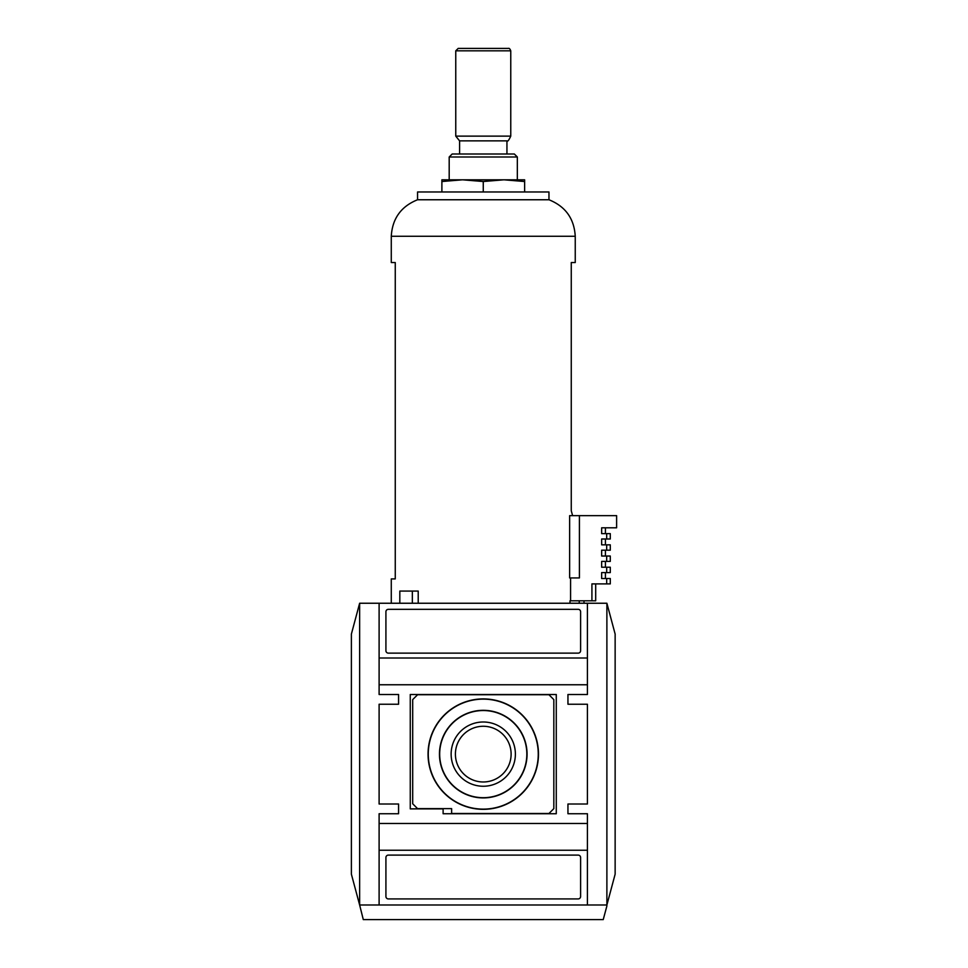<?xml version="1.0" encoding="UTF-8"?>
<svg xmlns="http://www.w3.org/2000/svg" width="968" height="968" viewBox="0 0 968 968"><rect width="100%" height="100%" fill="white"/><g stroke="black" fill="none" stroke-linecap="round" stroke-linejoin="round"><path stroke-width="1.45" d="M459.594 48.4L508.333 48.4L458.203 48.4L455.759 50.832L510.765 50.832C510.003 48.848 509.192 48.037 508.333 48.4M412.344 603.245L412.344 591.073L418.212 591.073L418.212 603.245M595.695 583.898L595.695 600.813L591.92 600.813L591.92 583.898L610.288 583.898L610.288 578.537L601.648 578.537L601.648 572.584L610.288 572.584L610.288 567.224L601.648 567.224L601.648 561.392L610.288 561.392L610.288 556.031L601.648 556.031L601.648 550.187L610.288 550.187L610.288 544.839L601.648 544.839L601.648 538.995L610.288 538.995L610.288 533.646L601.648 533.646L601.648 527.802L616.616 527.802L616.616 515.641L579.421 515.641L579.421 577.932L569.644 577.932L569.644 515.641L579.421 515.641M570.576 577.932L570.576 600.813M591.92 600.813L579.251 600.813L579.251 603.245M606.682 578.537L606.682 583.898M606.682 567.224L606.682 572.584M606.682 556.031L606.682 561.392M606.682 544.839L606.682 550.187M606.682 533.646L606.682 538.995M418.212 591.073L399.82 591.073L399.82 603.245M579.251 600.813L569.995 600.813L569.995 603.245M391.278 603.245L391.278 578.912L395.259 578.912L395.259 262.546L391.278 262.546L391.278 236.265C392.33 218.55 401.091 206.39 417.559 199.759L548.965 199.759L548.965 191.979L417.559 191.979L417.559 199.759M572.608 515.641L571.265 510.765L571.265 262.546L575.246 262.546L575.246 236.265C574.193 218.55 565.433 206.39 548.965 199.759M524.632 179.806L524.632 181.524L503.953 179.806L483.262 181.524L462.583 179.806L441.892 181.524L441.892 179.806L524.632 179.806M524.632 191.979L524.632 181.524M483.262 191.979L483.262 181.524M441.892 191.979L441.892 181.524M452.177 154.009L514.347 154.009L517.336 156.998L449.188 156.998L452.177 154.009M449.188 179.806L449.188 156.998M459.594 154.009L459.594 140.868L455.759 136.125L455.759 50.832M459.594 140.868L506.942 140.868C507.559 141.897 508.841 140.312 510.765 136.125L510.765 50.832M606.888 603.245L615.14 634.064L615.14 874.177L606.888 904.995L359.636 904.995L363.29 919.6L603.233 919.6L606.888 905.975L606.888 603.245L359.636 603.245L351.384 634.064L351.384 874.177L359.636 904.995L359.636 603.245M580.606 650.702L580.606 611.764A2.432 2.432 0 0 0 578.174 609.332L388.362 609.332A2.432 2.432 0 0 0 385.917 611.764L385.917 650.702A2.432 2.432 0 0 0 388.362 653.134L578.174 653.134A2.432 2.432 0 0 0 580.606 650.702M379.105 603.245L379.105 657.998L587.419 657.998L587.419 603.245L379.105 603.245M556.273 813.737L556.273 694.504L410.263 694.504L410.263 808.873L443.114 808.873L443.114 813.737L556.273 813.737M587.419 694.504L587.419 684.763L379.105 684.763L379.105 694.504L398.574 694.504L398.574 704.232L379.105 704.232L379.105 804.009L398.574 804.009L398.574 813.737L379.105 813.737L379.105 823.478L587.419 823.478L587.419 813.737L567.95 813.737L567.95 804.009L587.419 804.009L587.419 704.232L567.95 704.232L567.95 694.504L587.419 694.504M578.174 898.921A2.432 2.432 0 0 0 580.606 896.477L580.606 857.551A2.432 2.432 0 0 0 578.174 855.107L388.362 855.107A2.432 2.432 0 0 0 385.917 857.551L385.917 896.477A2.432 2.432 0 0 0 388.362 898.921L578.174 898.921M587.419 904.995L587.419 850.243L379.105 850.243L379.105 904.995L587.419 904.995M567.95 813.737L567.95 804.009M567.95 704.232L567.95 694.504M398.574 694.504L398.574 704.232M398.574 804.009L398.574 813.737M587.419 823.478L587.419 850.243M379.105 850.243L379.105 823.478M379.105 684.763L379.105 657.998M587.419 657.998L587.419 684.763M548.965 813.495L553.829 808.631L553.829 699.61L548.965 694.746L417.559 694.746L412.695 699.61L412.695 803.767L417.559 808.631L451.632 808.631L451.632 813.495L548.965 813.495M428.05 754.12A55.224 55.224 0 0 0 510.874 801.94A55.224 55.224 0 0 0 510.874 706.301A55.224 55.224 0 0 0 428.05 754.12M439.46 754.12A43.802 43.802 0 0 0 505.163 792.054A43.802 43.802 0 0 0 505.163 716.187A43.802 43.802 0 0 0 439.46 754.12M439.678 754.12A43.584 43.584 0 0 0 505.054 791.86A43.584 43.584 0 0 0 505.054 716.38A43.584 43.584 0 0 0 439.678 754.12M428.267 754.12A54.995 54.995 0 0 0 510.765 801.746A54.995 54.995 0 0 0 510.765 706.495A54.995 54.995 0 0 0 428.267 754.12M455.408 754.12A27.854 27.854 0 0 0 483.262 781.975A27.854 27.854 0 0 0 511.116 754.12A27.854 27.854 0 0 0 483.262 726.266A27.854 27.854 0 0 0 455.408 754.12M483.262 786.246A32.126 32.126 0 0 1 451.136 754.12A32.126 32.126 0 0 1 483.262 721.995A32.126 32.126 0 0 1 515.387 754.12A32.126 32.126 0 0 1 483.262 786.246M391.278 236.265L575.246 236.265M455.759 136.125L510.765 136.125M584.006 600.813L584.006 603.245M605.423 527.802L605.423 533.646M605.423 538.995L605.423 544.839M605.423 550.187L605.423 556.031M605.423 561.392L605.423 567.224M605.423 572.584L605.423 578.537M517.336 179.806L517.336 156.998M506.942 154.009L506.942 140.868"/></g></svg>
